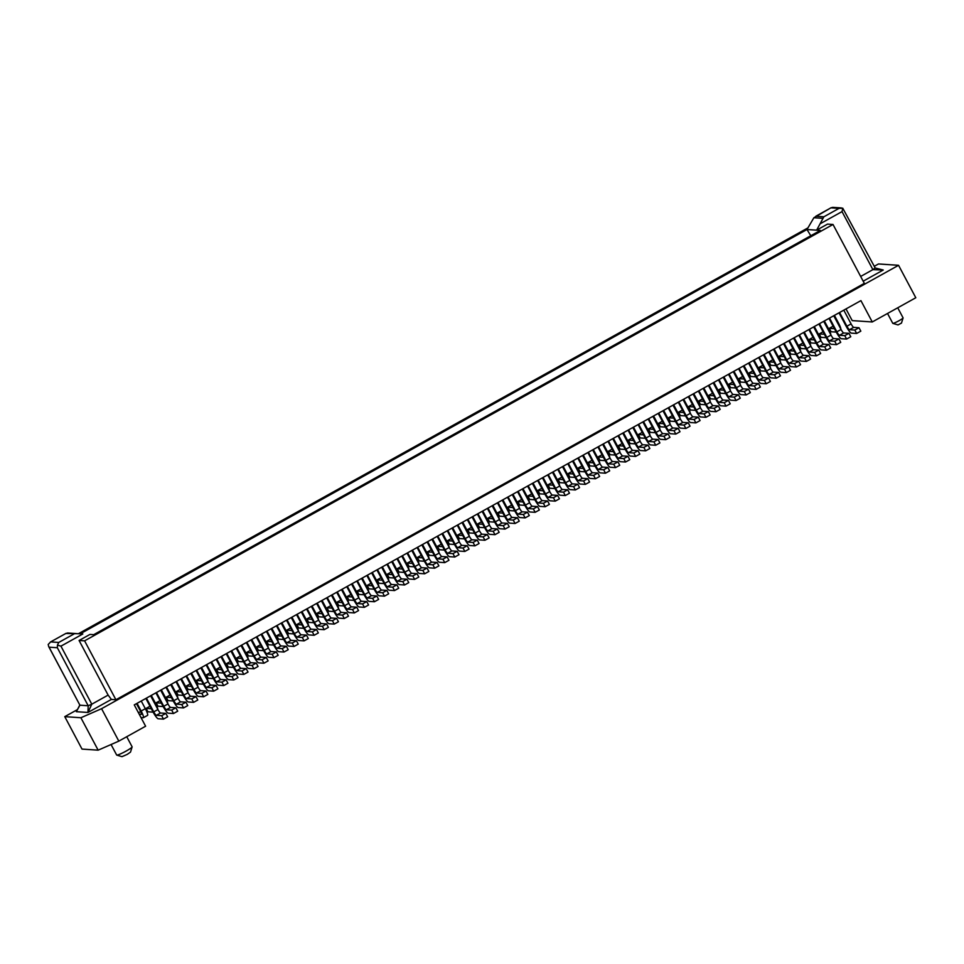 <?xml version="1.0" encoding="UTF-8"?>
<svg xmlns="http://www.w3.org/2000/svg" width="964" height="964" viewBox="0 0 964 964"><rect width="100%" height="100%" fill="white"/><g stroke="black" fill="none" stroke-linecap="round" stroke-linejoin="round"><path stroke-width="1.45" d="M462.72 522.163L466.805 529.851A7.784 1.338 60.9 0 1 469.191 535.984M411.809 550.48L419.123 564.229A3.892 0.663 -119.1 0 0 421.726 567.7L427.028 568.061L428.847 571.471L424.666 573.797L419.352 573.435A7.784 1.338 60.9 0 1 414.146 566.507L407.037 553.131M287.067 619.876L294.382 633.625A3.892 0.663 -119.1 0 0 296.984 637.096L302.298 637.457L306.48 635.119L301.166 634.77A3.892 0.663 60.9 0 1 298.563 631.299L291.261 617.55M101.582 708.697L118.825 741.123L145.612 726.217L134.261 704.889L860.924 300.623L872.263 321.964L915.8 297.743L898.556 265.305L101.582 708.697L80.892 717.746L64.769 716.65L77.421 709.612M484.639 527.718L479.457 527.368L477.638 523.946L481.494 521.801M512.27 494.592L519.584 508.341A3.892 0.663 -119.1 0 0 522.187 511.812L527.489 512.173L529.308 515.583L525.127 517.909L523.307 514.499L527.489 512.173M678.186 428.329L679.994 431.752L675.812 434.077L673.993 430.667L678.186 428.329L672.872 427.98A3.892 0.663 -119.1 0 1 670.269 424.509L662.955 410.76M497.352 528.935L499.171 532.345L494.99 534.683L493.17 531.26L497.352 528.935L492.038 528.573A3.892 0.663 -119.1 0 1 489.447 525.115L482.133 511.354M874.3 266.293L878.493 263.955L898.556 265.305M864.334 283.368L115.909 699.744L84.591 640.843L833.016 224.479L864.334 283.368M79.843 704.997L76.337 711.685L87.941 712.468L111.378 699.43L115.909 699.744M863.178 281.187L883.253 270.016L872.89 269.643L860.659 276.451M166.519 686.934L173.833 700.695A3.892 0.663 -119.1 0 0 176.436 704.154L181.738 704.515L185.932 702.19L180.617 701.828A3.892 0.663 60.9 0 1 178.015 698.358L170.7 684.609M573.243 473.999L568.049 473.649L569.869 477.06L575.062 477.409M568.049 473.649L571.917 471.504M794.252 351.041L789.07 350.691L792.926 348.546M196.656 670.173L203.97 683.922A3.892 0.663 -119.1 0 0 206.573 687.392L211.887 687.754L213.695 691.164L217.888 688.838L216.069 685.428L210.755 685.067A3.892 0.663 60.9 0 1 208.152 681.596L200.837 667.847M226.793 653.411L234.107 667.16A3.892 0.663 -119.1 0 0 236.71 670.631L242.024 670.98L246.206 668.654L240.892 668.293A3.892 0.663 60.9 0 1 238.289 664.835L230.974 651.074M673.703 418.111L668.51 417.761L670.329 421.172L675.523 421.521M668.51 417.761L672.378 415.617M693.767 393.613L697.864 401.301A7.784 1.338 60.9 0 1 700.238 407.435M76.337 711.685L79.916 705.202L88.194 705.769L87.941 712.468L91.797 704.19L88.194 705.769L57.334 647.724L57.454 645.073L60.937 646.157L91.797 704.19L108.125 695.104L79.084 640.482L89.977 634.42L93.713 634.674L820.364 230.42L806.976 229.516L80.337 633.77L66.118 633.3L50.297 642.096L65.829 633.481L80.337 633.758M381.539 590.052L386.853 590.414L388.661 593.824L384.479 596.15L382.66 592.74L377.346 592.378L381.539 590.052A3.892 0.663 -119.1 0 1 378.936 586.582L371.622 572.833M382.66 592.74L386.853 590.414M729.097 373.96L736.4 387.721A3.892 0.663 -119.1 0 0 739.002 391.179L744.316 391.541L746.136 394.951L750.317 392.625L748.51 389.215L743.196 388.853A3.892 0.663 60.9 0 1 740.593 385.383L733.279 371.634M744.316 391.541L748.51 389.215M256.93 636.638L264.244 650.387A3.892 0.663 -119.1 0 0 266.847 653.857L272.161 654.219L273.969 657.629L268.667 657.279A7.784 1.338 60.9 0 1 263.461 650.339L256.352 636.963M57.334 647.724L49.068 647.169L79.916 705.202L48.694 646.591L48.2 644.446L50.694 641.904L58.768 642.446L57.454 645.073M799.409 334.845L806.723 348.594A3.892 0.663 -119.1 0 0 809.326 352.065L814.64 352.414L816.46 355.837L820.641 353.499L818.822 350.089L813.52 349.727A3.892 0.663 60.9 0 1 810.917 346.269L803.602 332.508M814.64 352.414L818.822 350.089M807.856 227.926L78.554 633.649M191.499 686.38L186.305 686.031L188.125 689.441L193.306 689.79M186.305 686.031L190.161 683.874M723.916 376.852L728.001 384.54A7.784 1.338 60.9 0 1 730.387 390.673M352.234 596.957L347.04 596.608L348.86 600.018L354.041 600.367M347.04 596.608L350.908 594.463M744.027 378.985L738.834 378.635L742.69 376.49M739.135 368.381L746.449 382.13A3.892 0.663 -119.1 0 0 749.052 385.6L754.366 385.949L758.548 383.624L753.233 383.262A3.892 0.663 60.9 0 1 750.631 379.804L743.328 366.043M402.458 569.013L397.276 568.664L401.132 566.507M273.969 657.629L278.162 655.303L276.343 651.893L271.029 651.531A3.892 0.663 60.9 0 1 268.426 648.061L261.123 634.312M719.048 379.551L726.362 393.3A3.892 0.663 -119.1 0 0 728.965 396.77L734.267 397.132L736.086 400.542L730.772 400.181A7.784 1.338 60.9 0 1 725.567 393.252L718.457 379.876M402.434 555.686L406.531 563.386A7.784 1.338 60.9 0 1 408.905 569.507M839.596 312.481L846.91 326.242A3.892 0.663 -119.1 0 0 849.513 329.7L854.827 330.062L856.635 333.472L860.828 331.146L859.008 327.736L853.694 327.374A3.892 0.663 60.9 0 1 851.091 323.904L843.789 310.155M381.672 567.242L388.986 581.003A3.892 0.663 -119.1 0 0 391.589 584.461L396.891 584.823L398.71 588.233L394.529 590.571L389.215 590.209A7.784 1.338 60.9 0 1 384.009 583.268L376.9 569.905M201.536 680.789L196.355 680.439L198.162 683.85L203.356 684.199M196.355 680.439L200.211 678.294M451.996 528.127L459.298 541.876A3.892 0.663 -119.1 0 0 461.901 545.347L467.215 545.696L469.034 549.119L464.841 551.444L459.539 551.083A7.784 1.338 60.9 0 1 454.333 544.154L447.224 530.778M447.802 530.453L455.116 544.202A3.892 0.663 -119.1 0 0 457.719 547.673L461.901 545.347M236.843 647.82L244.157 661.569A3.892 0.663 -119.1 0 0 246.76 665.039L252.062 665.401L253.881 668.811L258.063 666.486L256.255 663.063L250.941 662.714A3.892 0.663 60.9 0 1 248.338 659.243L241.024 645.494M253.881 668.811L248.567 668.45A7.784 1.338 60.9 0 1 243.362 661.521L236.252 648.145M186.606 675.764L193.921 689.513A3.892 0.663 -119.1 0 0 196.523 692.983L201.838 693.345L203.657 696.755L198.343 696.394A7.784 1.338 60.9 0 1 193.137 689.465L186.028 676.089M323.904 617.141L318.723 616.779L316.903 613.369L320.759 611.224M643.542 421.557L647.627 429.245A7.784 1.338 60.9 0 1 650.013 435.379M698.96 390.733L706.263 404.482A3.892 0.663 -119.1 0 0 708.865 407.953L714.179 408.302L715.999 411.724L720.18 409.399L718.361 405.977L713.059 405.615A3.892 0.663 60.9 0 1 710.456 402.157L703.142 388.408M714.179 408.302L718.361 405.977M524.826 505.353L519.644 505.003L517.825 501.593L521.681 499.448M311.348 606.368L318.662 620.117A3.892 0.663 -119.1 0 0 321.265 623.588L326.579 623.949L328.387 627.359L324.205 629.685L322.386 626.275L326.579 623.949M804.301 345.449L799.108 345.1L800.927 348.522L806.121 348.872M181.738 704.515L183.558 707.925L187.751 705.6L185.932 702.19M183.558 707.925L178.244 707.576A7.784 1.338 60.9 0 1 173.038 700.635L165.928 687.272M764.115 367.814L758.921 367.465L760.741 370.875L765.934 371.224M613.405 438.319L617.49 446.019A7.784 1.338 60.9 0 1 619.876 452.152M515.077 523.5L513.258 520.09L517.451 517.752L519.259 521.175L515.077 523.5L509.763 523.139A7.784 1.338 60.9 0 1 504.558 516.21L497.448 502.834M421.858 544.889L429.161 558.638A3.892 0.663 -119.1 0 0 431.764 562.108L437.078 562.47L438.897 565.88L434.704 568.206L429.402 567.856A7.784 1.338 60.9 0 1 424.196 560.915L417.087 547.54M653.604 429.293L648.423 428.944L652.279 426.787M361.572 578.424L368.887 592.173A3.892 0.663 -119.1 0 0 371.489 595.644L376.803 596.005L378.623 599.415L374.43 601.741L369.116 601.379A7.784 1.338 60.9 0 1 363.922 594.451L356.801 581.075M374.43 601.741L372.622 598.331L367.308 597.969L371.489 595.644M372.622 598.331L376.803 596.005M563.193 479.59L558.011 479.241L561.867 477.096M623.455 432.74L627.54 440.428A7.784 1.338 60.9 0 1 629.926 446.561M111.065 744.521L116.668 755.041A8.748 0.952 -28 0 0 116.752 755.101L121.97 756.668L127.188 754.414L130.501 752.125L132.116 746.943A8.748 0.952 -28 0 0 132.116 746.823L126.742 736.713M749.185 362.789L756.499 376.538A3.892 0.663 -119.1 0 0 759.102 380.009L764.416 380.358L766.223 383.78L760.909 383.419A7.784 1.338 60.9 0 1 755.704 376.49L748.594 363.115M341.485 589.607L348.799 603.356A3.892 0.663 -119.1 0 0 351.402 606.826L356.716 607.175L358.524 610.598L354.342 612.923L349.028 612.562A7.784 1.338 60.9 0 1 343.823 605.633L336.713 592.258M779.322 346.016L786.636 359.777A3.892 0.663 -119.1 0 0 789.239 363.235L794.553 363.597L796.36 367.007L791.046 366.657A7.784 1.338 60.9 0 1 785.853 359.717L778.731 346.341M484.94 540.262L483.121 536.852L487.314 534.526L489.122 537.936L484.94 540.262L479.626 539.912A7.784 1.338 60.9 0 1 474.421 532.971L467.311 519.596M764.416 380.358L768.597 378.033L763.283 377.671A3.892 0.663 60.9 0 1 760.68 374.213L753.366 360.452M337.304 591.932L344.606 605.681A3.892 0.663 -119.1 0 0 347.209 609.152L351.402 606.826M361.44 601.235L366.754 601.584L368.573 605.006L364.392 607.332L362.572 603.922L357.258 603.56L361.44 601.235A3.892 0.663 -119.1 0 1 358.849 597.764L351.535 584.015M362.572 603.922L366.754 601.584M281.91 636.071L276.716 635.722L278.536 639.144L283.729 639.494M276.716 635.722L280.584 633.577M796.36 367.007L800.554 364.681L798.734 361.271L793.42 360.91A3.892 0.663 60.9 0 1 790.817 357.439L783.503 343.69M565.012 483L559.819 482.651L558.011 479.241M746.136 394.951L740.822 394.601A7.784 1.338 60.9 0 1 735.616 387.661L728.507 374.285M221.612 656.291L225.697 663.979A7.784 1.338 60.9 0 1 228.082 670.113M452.67 527.742L456.755 535.442A7.784 1.338 60.9 0 1 459.141 541.563M824.365 320.964L828.462 328.652A7.784 1.338 60.9 0 1 830.835 334.785M261.81 647.254L256.629 646.904L258.448 650.314L263.63 650.664M256.629 646.904L260.485 644.759M693.092 393.987L700.406 407.748A3.892 0.663 -119.1 0 0 703.009 411.206L708.323 411.568L710.131 414.978L705.949 417.316L704.13 413.893L698.828 413.544L703.009 411.206M522.307 489.001L529.622 502.75A3.892 0.663 -119.1 0 0 532.224 506.221L537.538 506.582L539.358 509.992L535.165 512.318L529.851 511.968A7.784 1.338 60.9 0 1 524.657 505.028L517.535 491.652M518.126 491.327L525.44 505.088A3.892 0.663 -119.1 0 0 528.043 508.546L532.224 506.221M582.461 478.277L587.763 478.638L589.582 482.048L585.401 484.374L583.582 480.964L578.267 480.602L582.461 478.277A3.892 0.663 -119.1 0 1 579.858 474.806L572.544 461.057M583.582 480.964L587.763 478.638M754.053 360.078L758.138 367.766A7.784 1.338 60.9 0 1 760.524 373.899M819.508 323.663L826.823 337.412A3.892 0.663 -119.1 0 0 829.426 340.882L834.728 341.244L836.547 344.654L831.233 344.293A7.784 1.338 60.9 0 1 826.028 337.364L818.918 323.988M372.297 572.459L376.394 580.147A7.784 1.338 60.9 0 1 378.768 586.281M472.758 516.571L476.855 524.259A7.784 1.338 60.9 0 1 479.228 530.393M509.221 526.754L507.401 523.344L503.22 525.669L505.028 529.091L509.221 526.754M816.46 355.837L811.146 355.475A7.784 1.338 60.9 0 1 805.94 348.546L798.831 335.171M856.635 333.472L851.333 333.122A7.784 1.338 60.9 0 1 846.127 326.181L839.017 312.818M708.998 385.142L716.312 398.891A3.892 0.663 -119.1 0 0 718.915 402.362L724.229 402.723L726.037 406.133L720.735 405.772A7.784 1.338 60.9 0 1 715.529 398.843L708.419 385.467M176.569 681.355L183.871 695.104A3.892 0.663 -119.1 0 0 186.474 698.575L191.788 698.924L193.607 702.346L197.789 700.009L195.981 696.598L190.667 696.237A3.892 0.663 60.9 0 1 188.064 692.779L180.75 679.018M191.788 698.924L195.981 696.598M695.9 422.895L694.092 419.485L698.273 417.159L700.093 420.569L695.9 422.895L690.598 422.545A7.784 1.338 60.9 0 1 685.392 415.604L678.282 402.229M277.03 625.467L284.332 639.216A3.892 0.663 -119.1 0 0 286.935 642.687L292.249 643.036L294.068 646.458L298.25 644.121L296.43 640.711L291.128 640.349A3.892 0.663 60.9 0 1 288.525 636.891L281.211 623.13M292.249 643.036L296.43 640.711M617.912 461.864L619.719 465.287L615.538 467.612L613.719 464.202L617.912 461.864L612.598 461.515A3.892 0.663 -119.1 0 1 609.995 458.045L602.681 444.296M738.834 378.635L740.653 382.057L745.835 382.407M810.796 235.734L806.976 229.516L813.893 217.731L831.185 207.67L833.499 207.561M824.389 334.279L819.207 333.93L821.015 337.34L826.208 337.689M819.207 333.93L823.063 331.785M663.654 423.702L658.472 423.353L662.328 421.208M685.862 428.486L684.042 425.076L688.224 422.75L690.043 426.16L685.862 428.486L680.548 428.124A7.784 1.338 60.9 0 1 675.342 421.196L668.233 407.82M321.398 600.777L328.7 614.526A3.892 0.663 -119.1 0 0 331.303 617.996L336.617 618.358L338.436 621.768L334.243 624.094L332.435 620.683L336.617 618.358M317.204 603.103L324.519 616.864A3.892 0.663 -119.1 0 0 327.121 620.322L331.303 617.996M645.675 450.839L643.856 447.429L648.049 445.103L649.856 448.513L645.675 450.839L640.361 450.489A7.784 1.338 60.9 0 1 635.156 443.548L628.046 430.173M261.798 633.938L265.883 641.626A7.784 1.338 60.9 0 1 268.269 647.76M766.223 383.78L770.417 381.443L768.597 378.033M151.288 695.418L155.385 703.105A7.784 1.338 60.9 0 1 157.759 709.239M736.086 400.542L740.268 398.216L738.46 394.806L733.146 394.445A3.892 0.663 60.9 0 1 730.543 390.974L723.229 377.225M622.768 433.113L630.082 446.862A3.892 0.663 -119.1 0 0 632.685 450.333L637.999 450.694L639.819 454.104L635.625 456.43L630.311 456.068A7.784 1.338 60.9 0 1 625.118 449.14L617.996 435.764M704.13 413.893L708.323 411.568M809.459 329.254L816.773 343.003A3.892 0.663 -119.1 0 0 819.376 346.474L824.69 346.835L828.871 344.497L823.557 344.148A3.892 0.663 60.9 0 1 820.954 340.678L813.64 326.929M744.003 365.669L748.088 373.357A7.784 1.338 60.9 0 1 750.474 379.491M412.484 550.107L416.569 557.794A7.784 1.338 60.9 0 1 418.954 563.928M181.449 691.959L176.255 691.61L180.123 689.465M382.371 580.183L377.177 579.834L381.045 577.689M462.033 522.536L469.348 536.285A3.892 0.663 -119.1 0 0 471.95 539.756L477.264 540.117L479.084 543.527L474.891 545.853L469.576 545.491A7.784 1.338 60.9 0 1 464.371 538.563L457.261 525.187M457.852 524.862L465.166 538.611A3.892 0.663 -119.1 0 0 467.769 542.081L471.95 539.756M534.875 499.774L529.682 499.424L527.874 496.002L531.73 493.857M347.341 586.341L354.656 600.09A3.892 0.663 -119.1 0 0 357.258 603.56M442.645 546.66L437.451 546.299L439.271 549.721L444.464 550.07M522.994 488.628L527.079 496.315A7.784 1.338 60.9 0 1 529.465 502.449M583.292 468.408L578.099 468.058L581.955 465.913M377.478 569.579L384.793 583.328A3.892 0.663 -119.1 0 0 387.395 586.799L391.589 584.461M231.673 664.015L226.492 663.666L228.311 667.088L233.493 667.437M226.492 663.666L230.348 661.521M525.127 517.909L519.813 517.548A7.784 1.338 60.9 0 1 514.607 510.619L507.498 497.243M136.466 703.66L140.358 710.962A3.892 0.663 60.9 0 1 141.467 714.312A3.892 0.663 60.9 0 1 141.383 714.324L139.214 714.179M673.005 405.169L680.319 418.918A3.892 0.663 -119.1 0 0 682.922 422.389L688.224 422.75M668.811 407.495L676.126 421.244A3.892 0.663 -119.1 0 0 678.728 424.714L682.922 422.389M623.467 446.055L618.286 445.705L622.141 443.561M758.921 367.465L762.789 365.308M789.371 340.437L796.686 354.186A3.892 0.663 -119.1 0 0 799.276 357.644L804.591 358.006L806.41 361.428L810.591 359.09L808.784 355.68L803.47 355.318A3.892 0.663 60.9 0 1 800.867 351.86L793.553 338.099M804.591 358.006L808.784 355.68M374.14 589.185L368.947 588.835L367.139 585.425L370.995 583.28M387.528 563.988L394.842 577.737A3.892 0.663 -119.1 0 0 397.445 581.208L401.627 578.87L406.941 579.231L408.76 582.654L404.567 584.979L399.265 584.618A7.784 1.338 60.9 0 1 394.059 577.689L386.95 564.314M404.567 584.979L402.759 581.557L397.445 581.208M316.529 629.528L318.337 632.95L314.156 635.276L312.336 631.866L316.529 629.528L311.215 629.179A3.892 0.663 -119.1 0 1 308.613 625.708L301.298 611.959M472.083 516.945L479.397 530.694A3.892 0.663 -119.1 0 0 482 534.164L487.314 534.526M467.902 519.271L475.204 533.032A3.892 0.663 -119.1 0 0 477.807 536.49L482 534.164M834.438 328.688L829.245 328.338L831.064 331.749L836.258 332.098M829.245 328.338L833.113 326.194M799.108 345.1L802.976 342.955M201.524 667.474L205.609 675.161A7.784 1.338 60.9 0 1 207.995 681.295M829.546 318.072L836.86 331.833A3.892 0.663 -119.1 0 0 839.463 335.291L844.777 335.653L848.959 333.327L843.657 332.966A3.892 0.663 60.9 0 1 841.054 329.495L833.74 315.746M221.636 669.606L216.442 669.257L220.31 667.112M216.743 658.99L224.058 672.751A3.892 0.663 -119.1 0 0 226.661 676.21L231.975 676.571L233.794 679.981L228.48 679.632A7.784 1.338 60.9 0 1 223.274 672.691L216.165 659.316M592.631 449.875L599.945 463.636A3.892 0.663 -119.1 0 0 602.548 467.094L607.862 467.456L609.682 470.866L605.488 473.204L600.174 472.842A7.784 1.338 60.9 0 1 594.969 465.901L587.859 452.538M789.07 350.691L790.878 354.113L796.071 354.463M875.204 267.992L883.253 270.016L875.179 267.98L842.753 208.188L839.005 208.381L823.871 216.792L815.809 216.249L830.932 207.838L839.005 208.381M759.234 357.198L766.537 370.947A3.892 0.663 -119.1 0 0 769.139 374.418L774.454 374.779L776.273 378.189L770.959 377.828A7.784 1.338 60.9 0 1 765.753 370.899L758.644 357.524M246.88 642.229L254.195 655.978A3.892 0.663 -119.1 0 0 256.798 659.448L262.112 659.81L263.931 663.22L258.617 662.858A7.784 1.338 60.9 0 1 253.412 655.93L246.302 642.554M171.399 697.55L166.218 697.201L170.074 695.056M603.356 443.91L607.453 451.61A7.784 1.338 60.9 0 1 609.826 457.731M563.169 466.275L567.266 473.963A7.784 1.338 60.9 0 1 569.64 480.096M291.935 617.165L296.02 624.865A7.784 1.338 60.9 0 1 298.406 630.986M502.895 499.798L506.992 507.498A7.784 1.338 60.9 0 1 509.366 513.619M754.065 373.405L748.883 373.044L750.691 376.466L755.884 376.816M748.883 373.044L752.739 370.899M211.586 675.198L206.404 674.848L208.212 678.258L213.406 678.608M844.777 335.653L846.597 339.063L850.778 336.737L848.959 333.327M846.597 339.063L841.283 338.713A7.784 1.338 60.9 0 1 836.077 331.773L828.968 318.397M726.037 406.133L730.23 403.808L728.41 400.385L723.096 400.036A3.892 0.663 60.9 0 1 720.494 396.566L713.191 382.816M653.592 415.966L657.677 423.666A7.784 1.338 60.9 0 1 660.063 429.787M441.946 533.707L449.26 547.468A3.892 0.663 -119.1 0 0 451.863 550.926L457.177 551.288L458.985 554.698L454.803 557.035L452.984 553.613L457.177 551.288M437.764 536.044L445.067 549.793A3.892 0.663 -119.1 0 0 447.67 553.264L451.863 550.926M213.695 691.164L208.381 690.802A7.784 1.338 60.9 0 1 203.187 683.874L196.066 670.498M502.22 500.183L509.534 513.933A3.892 0.663 -119.1 0 0 512.137 517.403L517.451 517.752M498.039 502.509L505.353 516.258A3.892 0.663 -119.1 0 0 507.944 519.729L512.137 517.403M806.41 361.428L801.096 361.066A7.784 1.338 60.9 0 1 795.89 354.125L788.781 340.762M769.272 351.607L776.586 365.356A3.892 0.663 -119.1 0 0 779.189 368.826L784.503 369.188L786.323 372.598L790.504 370.272L788.685 366.862L783.371 366.501A3.892 0.663 60.9 0 1 780.78 363.03L773.465 349.281M784.503 369.188L788.685 366.862M824.69 346.835L826.497 350.245L821.195 349.884A7.784 1.338 60.9 0 1 815.99 342.955L808.88 329.58M146.432 698.117L153.734 711.866A3.892 0.663 -119.1 0 0 156.337 715.336L161.651 715.698L165.832 713.372L160.53 713.011A3.892 0.663 60.9 0 1 157.927 709.54L150.613 695.791M392.396 561.277L396.481 568.965A7.784 1.338 60.9 0 1 398.867 575.098M382.347 566.868L386.431 574.556A7.784 1.338 60.9 0 1 388.817 580.689M331.435 595.186L338.75 608.947A3.892 0.663 -119.1 0 0 341.352 612.405L346.666 612.767L348.486 616.177L344.293 618.514L342.485 615.092L337.171 614.743L341.352 612.405M327.254 597.523L334.568 611.272A3.892 0.663 -119.1 0 0 337.171 614.743M281.886 622.756L285.983 630.444A7.784 1.338 60.9 0 1 288.357 636.577M705.949 417.316L700.635 416.954A7.784 1.338 60.9 0 1 695.43 410.013L688.32 396.65M887.531 313.469L892.772 323.326A5.832 0.639 -28 0 0 892.845 323.374A5.832 0.639 -28 0 0 892.905 323.386A5.832 0.639 -28 0 0 899.111 320.663A5.832 0.639 -28 0 0 903.087 317.927A5.832 0.639 -28 0 0 903.075 317.855L897.737 307.793M892.845 323.374L898.05 324.928L901.424 323.073M266.98 631.046L274.294 644.808A3.892 0.663 -119.1 0 0 276.897 648.266L282.199 648.627L284.019 652.038L288.2 649.712L286.392 646.302L281.078 645.94A3.892 0.663 60.9 0 1 278.476 642.47L271.161 628.721M293.767 633.902L288.585 633.553L286.766 630.143L290.622 627.986M652.905 416.352L660.22 430.101A3.892 0.663 -119.1 0 0 662.822 433.571L668.136 433.921L669.956 437.343L665.763 439.668L660.448 439.307A7.784 1.338 60.9 0 1 655.255 432.378L648.133 419.003M733.953 371.261L738.05 378.948A7.784 1.338 60.9 0 1 740.424 385.082M233.794 679.981L237.975 677.656L236.156 674.246L230.854 673.884A3.892 0.663 60.9 0 1 228.251 670.414L220.937 656.665M231.975 676.571L236.156 674.246M161.337 689.826L165.422 697.514A7.784 1.338 60.9 0 1 167.808 703.648M494.99 534.683L489.676 534.321A7.784 1.338 60.9 0 1 484.47 527.38L477.361 514.017M206.706 664.582L214.02 678.343A3.892 0.663 -119.1 0 0 216.611 681.801L221.925 682.163L223.744 685.573L218.43 685.223A7.784 1.338 60.9 0 1 213.225 678.282L206.115 664.907M141.238 700.997L145.335 708.697A7.784 1.338 60.9 0 1 147.54 715.384L143.359 717.71A7.784 1.338 -119.1 0 0 141.142 711.022L137.057 703.334M138.406 712.673L140.72 711.673M301.997 624.901L296.816 624.552L300.672 622.407M585.1 471.83L579.918 471.48L578.099 468.058M633.517 440.464L628.335 440.114L630.143 443.524L635.336 443.886M628.335 440.114L632.191 437.969M262.112 659.81L266.293 657.472L260.991 657.123A3.892 0.663 60.9 0 1 258.388 653.652L251.074 639.903M533.032 483.036L537.129 490.724A7.784 1.338 60.9 0 1 539.503 496.858M543.106 490.76L537.912 490.411L539.732 493.833L544.925 494.183M532.357 483.41L539.671 497.159A3.892 0.663 -119.1 0 0 542.274 500.629L547.588 500.991L549.396 504.401L545.214 506.727L539.9 506.377A7.784 1.338 60.9 0 1 534.695 499.436L527.585 486.073M171.387 684.235L175.472 691.923A7.784 1.338 60.9 0 1 177.858 698.057M483.121 536.852L477.807 536.49M302.298 637.457L304.106 640.867L298.804 640.506A7.784 1.338 60.9 0 1 293.598 633.577L286.489 620.201M206.404 674.848L210.26 672.703M487.989 508.1L495.303 521.849L499.485 519.524A3.892 0.663 -119.1 0 0 502.087 522.982L507.401 523.344M503.22 525.669L497.906 525.32L502.087 522.982M658.774 413.086L666.088 426.835A3.892 0.663 -119.1 0 0 668.691 430.306L672.872 427.98M675.812 434.077L670.498 433.716A7.784 1.338 60.9 0 1 665.293 426.787L658.183 413.411M673.993 430.667L668.691 430.306M573.219 460.684L577.316 468.371A7.784 1.338 60.9 0 1 579.689 474.505M593.33 462.816L588.148 462.467L589.956 465.889L595.149 466.239M588.148 462.467L592.004 460.322M774.14 348.908L778.225 356.596A7.784 1.338 60.9 0 1 780.611 362.729M434.704 568.206L432.896 564.796L427.582 564.434L431.764 562.108M432.896 564.796L437.078 562.47M437.451 546.299L441.319 544.154M826.497 350.245L830.691 347.92L828.871 344.497M161.651 715.698L163.47 719.108L167.652 716.782L165.832 713.372M163.47 719.108L158.156 718.746A7.784 1.338 60.9 0 1 152.951 711.818L145.841 698.442M613.429 451.646L608.236 451.297L610.055 454.707L615.237 455.056M608.236 451.297L612.092 449.152M814.339 339.87L809.158 339.521L813.014 337.364M161.362 703.142L156.168 702.792L157.988 706.202L163.169 706.552M156.168 702.792L160.024 700.647M618.286 445.705L620.093 449.116L625.287 449.465M176.255 691.61L178.075 695.032L183.268 695.381M314.156 635.276L308.842 634.914A7.784 1.338 60.9 0 1 303.636 627.986L296.526 614.61M201.838 693.345L206.019 691.007L200.705 690.658A3.892 0.663 60.9 0 1 198.102 687.187L190.8 673.438M655.725 445.26L653.905 441.837L658.087 439.512L659.906 442.922L655.725 445.26L650.411 444.898A7.784 1.338 60.9 0 1 645.205 437.957L638.096 424.594M588.45 452.212L595.764 465.961A3.892 0.663 -119.1 0 0 598.367 469.432L602.548 467.094M605.488 473.204L603.681 469.781L598.367 469.432M193.607 702.346L188.293 701.985A7.784 1.338 60.9 0 1 183.088 695.056L175.978 681.681M603.38 457.237L598.186 456.888L600.006 460.298L605.199 460.647M251.749 639.518L255.834 647.218A7.784 1.338 60.9 0 1 258.219 653.351M181.425 678.644L185.522 686.332A7.784 1.338 60.9 0 1 187.896 692.465M432.595 552.239L427.413 551.89L429.221 555.312L434.415 555.662M427.413 551.89L431.269 549.745M166.218 697.201L168.025 700.623L173.219 700.973M384.479 596.15L379.165 595.8A7.784 1.338 60.9 0 1 373.96 588.859L366.85 575.484M203.657 696.755L207.838 694.429L206.019 691.007M322.072 600.403L326.157 608.091A7.784 1.338 60.9 0 1 328.543 614.225M312.047 619.31L306.853 618.96L310.721 616.815M683.729 399.204L687.814 406.892A7.784 1.338 60.9 0 1 690.2 413.026M774.164 362.223L768.971 361.874L772.839 359.729M464.841 551.444L463.033 548.034L457.719 547.673M463.033 548.034L467.215 545.696M582.593 455.466L589.896 469.215A3.892 0.663 -119.1 0 0 592.499 472.685L597.813 473.047L599.632 476.457L595.439 478.783L590.137 478.433A7.784 1.338 60.9 0 1 584.931 471.492L577.822 458.117M633.493 427.148L637.59 434.836A7.784 1.338 60.9 0 1 639.963 440.97M784.202 356.632L779.02 356.282L780.84 359.692L786.021 360.042M779.02 356.282L782.876 354.137M474.891 545.853L473.083 542.443L477.264 540.117M685.561 415.93L680.379 415.58L678.56 412.17L682.416 410.025M724.229 402.723L728.41 400.385M764.091 354.487L768.188 362.187A7.784 1.338 60.9 0 1 770.561 368.308M833.016 224.479L827.51 224.106L816.629 230.167L823.871 216.792M352.209 583.63L356.294 591.33A7.784 1.338 60.9 0 1 358.68 597.451M394.529 590.571L392.709 587.148L387.395 586.799M392.709 587.148L396.891 584.823M715.999 411.724L710.685 411.363A7.784 1.338 60.9 0 1 705.479 404.434L698.37 391.059M416.99 573.64L418.798 577.062L414.616 579.388L412.797 575.978L416.99 573.64L411.676 573.291A3.892 0.663 -119.1 0 1 409.073 569.82L401.759 556.071M297.117 614.285L304.431 628.034A3.892 0.663 -119.1 0 0 307.034 631.504L311.215 629.179M263.931 663.22L268.113 660.894L266.293 657.472M362.259 578.051L366.344 585.738A7.784 1.338 60.9 0 1 368.73 591.872M494.689 522.127L489.495 521.777L487.688 518.355L492.869 518.704M452.694 541.069L447.501 540.72L449.32 544.13L454.502 544.479M447.501 540.72L451.357 538.563M713.866 382.431L717.951 390.131A7.784 1.338 60.9 0 1 720.337 396.252M271.86 641.663L266.679 641.313L270.535 639.168M836.547 344.654L840.729 342.328L838.921 338.918L833.607 338.557A3.892 0.663 60.9 0 1 831.004 335.086L823.69 321.337M332.134 608.127L326.953 607.778L328.76 611.2L333.954 611.55M377.177 579.834L378.997 583.256L384.19 583.606M422.533 544.515L426.618 552.203A7.784 1.338 60.9 0 1 429.004 558.337M251.773 652.845L246.579 652.495L250.447 650.351M306.853 618.96L308.673 622.37L313.866 622.72M517.825 501.593L523.006 501.943M307.167 608.694L314.469 622.443A3.892 0.663 -119.1 0 0 317.072 625.913L321.265 623.588M151.312 708.733L146.118 708.383L147.938 711.794L153.131 712.143M543.081 477.445L547.166 485.133A7.784 1.338 60.9 0 1 549.552 491.266M294.068 646.458L288.754 646.097A7.784 1.338 60.9 0 1 283.549 639.156L276.439 625.793M612.73 438.704L620.033 452.453A3.892 0.663 -119.1 0 0 622.636 455.924L627.95 456.273L629.769 459.695L625.588 462.021L623.768 458.611L618.454 458.249L622.636 455.924M412.508 563.422L407.314 563.072L409.134 566.483L414.327 566.832M246.579 652.495L248.399 655.906L253.592 656.255M422.557 557.831L417.364 557.481L421.22 555.336M282.199 648.627L286.392 646.302M673.679 404.796L677.764 412.484A7.784 1.338 60.9 0 1 680.15 418.617M301.985 611.574L306.07 619.274A7.784 1.338 60.9 0 1 308.456 625.407M492.857 505.389L496.942 513.077A7.784 1.338 60.9 0 1 499.328 519.21M223.744 685.573L227.926 683.247L226.118 679.837L220.804 679.475A3.892 0.663 60.9 0 1 218.201 676.005L210.887 662.256M442.621 533.333L446.718 541.021A7.784 1.338 60.9 0 1 449.091 547.154M804.277 332.134L808.362 339.822A7.784 1.338 60.9 0 1 810.748 345.956M271.836 628.347L275.933 636.035A7.784 1.338 60.9 0 1 278.307 642.169M486.218 519.054L486.892 518.668A7.784 1.338 60.9 0 1 489.278 524.802M542.407 477.819L549.721 491.58A3.892 0.663 -119.1 0 0 552.324 495.038L557.626 495.4L559.445 498.81L555.264 501.147L553.444 497.725L557.626 495.4M538.213 480.156L545.528 493.905A3.892 0.663 -119.1 0 0 548.13 497.376L552.324 495.038M625.588 462.021L620.274 461.66A7.784 1.338 60.9 0 1 615.068 454.731L607.959 441.355M583.268 455.092L587.353 462.78A7.784 1.338 60.9 0 1 589.739 468.914M357.391 580.75L364.705 594.499A3.892 0.663 -119.1 0 0 367.308 597.969M768.971 361.874L770.79 365.284L775.984 365.633M545.214 506.727L543.395 503.316L538.093 502.955L542.274 500.629M543.395 503.316L547.588 500.991M241.723 658.436L236.542 658.087L238.349 661.497L243.543 661.846M723.928 390.167L718.746 389.817L720.554 393.228L725.747 393.577M718.746 389.817L722.602 387.673M464.552 538.888L459.358 538.539L457.551 535.128L461.407 532.984M342.184 602.548L336.99 602.199L338.81 605.609L344.003 605.958M336.99 602.199L340.858 600.042M638.674 424.268L645.988 438.018A3.892 0.663 -119.1 0 0 648.591 441.488L652.785 439.15L658.087 439.512M653.905 441.837L648.591 441.488M236.542 658.087L240.398 655.93M585.401 484.374L580.087 484.024A7.784 1.338 60.9 0 1 574.881 477.084L567.772 463.708M814.327 326.543L818.412 334.243A7.784 1.338 60.9 0 1 820.798 340.364M242.024 670.98L243.832 674.402L248.025 672.065L246.206 668.654M845.994 308.926L852.2 320.602L872.263 321.964M243.832 674.402L238.518 674.041A7.784 1.338 60.9 0 1 233.324 667.112L226.203 653.737M473.083 542.443L467.769 542.081M578.4 457.792L585.714 471.553A3.892 0.663 -119.1 0 0 588.317 475.011L592.499 472.685M252.062 665.401L256.255 663.063M118.825 741.123L98.147 750.173L82.012 749.088L64.769 716.65M784.19 343.317L788.275 351.004A7.784 1.338 60.9 0 1 790.661 357.138M618.587 435.439L625.901 449.188A3.892 0.663 -119.1 0 0 628.504 452.658L632.685 450.333M794.553 363.597L798.734 361.271M553.155 485.181L547.962 484.832L549.781 488.242L554.963 488.591M547.962 484.832L551.818 482.675M354.342 612.923L352.523 609.501L347.209 609.152M352.523 609.501L356.716 607.175M367.441 575.159L374.755 588.92A3.892 0.663 -119.1 0 0 377.346 592.378M645.386 438.295L640.192 437.945L638.373 434.523L642.241 432.378M635.625 456.43L633.818 453.02L637.999 450.694M535.165 512.318L533.357 508.908L537.538 506.582M326.953 607.778L330.809 605.633M146.118 708.383L149.986 706.238M537.635 480.482L544.744 493.857A7.784 1.338 60.9 0 0 549.95 500.786L555.264 501.147M231.661 650.7L235.746 658.388A7.784 1.338 60.9 0 1 238.132 664.521M402.759 581.557L406.941 579.231M216.442 669.257L218.262 672.679L223.455 673.029M472.782 529.887L467.588 529.537L471.456 527.392M505.028 529.091L499.714 528.73A7.784 1.338 60.9 0 1 494.52 521.801L487.398 508.426M623.768 458.611L627.95 456.273M713.89 395.758L708.697 395.409L710.516 398.819L715.698 399.168M708.697 395.409L712.553 393.264M332.122 594.812L336.207 602.5A7.784 1.338 60.9 0 1 338.593 608.633M397.276 568.664L399.084 572.074L404.278 572.423M412.797 575.978L407.495 575.616L411.676 573.291M407.314 563.072L411.182 560.928M776.273 378.189L780.454 375.864L778.647 372.441L773.333 372.092A3.892 0.663 60.9 0 1 770.73 368.622L763.416 354.873M774.454 374.779L778.647 372.441M678.861 401.904L686.175 415.665A3.892 0.663 -119.1 0 0 688.778 419.123L692.959 416.797L698.273 417.159M694.092 419.485L688.778 419.123M684.042 425.076L678.728 424.714M392.408 574.604L387.227 574.255L391.083 572.098M342.485 615.092L346.666 612.767M820.159 223.781L842.03 211.61L842.753 208.188M504.738 516.535L499.545 516.186L497.737 512.776L501.593 510.619M424.666 573.797L422.847 570.387L427.028 568.061M312.336 631.866L307.034 631.504M364.091 594.776L358.897 594.427L357.09 591.016L360.946 588.871M432.571 538.924L436.668 546.612A7.784 1.338 60.9 0 1 439.054 552.746M477.939 513.679L485.254 527.441A3.892 0.663 -119.1 0 0 487.856 530.899L492.038 528.573M191.475 673.053L195.559 680.753A7.784 1.338 60.9 0 1 197.945 686.874M632.818 427.522L640.132 441.271A3.892 0.663 -119.1 0 0 642.735 444.741L648.049 445.103M663.63 410.375L667.727 418.075A7.784 1.338 60.9 0 1 670.101 424.196M842.03 211.61L872.89 269.643L875.119 267.968M397.578 558.397L404.892 572.146A3.892 0.663 -119.1 0 0 407.495 575.616M809.158 339.521L810.977 342.931L816.159 343.28M372.321 585.775L367.139 585.425M322.097 613.719L316.903 613.369M79.084 640.482L84.591 640.843M786.323 372.598L781.009 372.237A7.784 1.338 60.9 0 1 775.803 365.308L768.694 351.932M407.615 552.806L414.93 566.555A3.892 0.663 -119.1 0 0 417.533 570.025L421.726 567.7M595.439 478.783L593.631 475.373L588.317 475.011M141.021 717.59L143.202 717.746A7.784 1.338 -119.1 0 0 143.359 717.71M593.318 449.501L597.403 457.189A7.784 1.338 60.9 0 1 599.789 463.323M733.978 384.576L728.784 384.226L730.604 387.636L735.797 387.986M728.784 384.226L732.652 382.081M608.537 441.03L615.851 454.779A3.892 0.663 -119.1 0 0 618.454 458.249M284.019 652.038L278.704 651.688A7.784 1.338 60.9 0 1 273.499 644.747L266.389 631.372M648.724 418.677L656.038 432.426A3.892 0.663 -119.1 0 0 658.641 435.897L662.822 433.571M414.616 579.388L409.302 579.027A7.784 1.338 60.9 0 1 404.097 572.098L396.987 558.722M111.378 699.43L108.125 695.104M794.228 337.725L798.325 345.413A7.784 1.338 60.9 0 1 800.698 351.547M553.131 471.854L557.216 479.554A7.784 1.338 60.9 0 1 559.602 485.675M683.054 399.578L690.357 413.327A3.892 0.663 -119.1 0 0 692.959 416.797M834.414 315.373L838.499 323.061A7.784 1.338 60.9 0 1 840.885 329.194M364.392 607.332L359.078 606.971A7.784 1.338 60.9 0 1 353.872 600.042L346.763 586.666M211.887 687.754L216.069 685.428M462.732 535.478L457.551 535.128M322.386 626.275L317.072 625.913M304.106 640.867L308.299 638.542L306.48 635.119M754.366 385.949L756.174 389.372L760.367 387.034L758.548 383.624M527.874 496.002L533.056 496.352M391.709 561.663L399.024 575.412A3.892 0.663 -119.1 0 0 401.627 578.87M342.16 589.221L346.257 596.921A7.784 1.338 60.9 0 1 348.631 603.042M495.303 521.849A3.892 0.663 -119.1 0 0 497.906 525.32M514.788 510.944L509.594 510.595L507.775 507.185L511.643 505.04M567.676 489.808L569.495 493.231L565.302 495.556L563.494 492.146L567.676 489.808L562.361 489.459A3.892 0.663 -119.1 0 1 559.759 485.989L552.456 472.24M431.896 539.298L439.21 553.059A3.892 0.663 -119.1 0 0 441.813 556.517L447.127 556.879L448.935 560.289L444.753 562.627L439.439 562.265A7.784 1.338 60.9 0 1 434.234 555.324L427.124 541.961M334.243 624.094L328.941 623.744A7.784 1.338 60.9 0 1 323.735 616.803L316.626 603.428M272.161 654.219L276.343 651.893M116.752 755.101A8.748 0.952 -28 0 0 116.861 755.125A8.748 0.952 -28 0 0 126.164 751.052A8.748 0.952 -28 0 0 132.116 746.943M324.205 629.685L318.891 629.323A7.784 1.338 60.9 0 1 313.686 622.395L306.576 609.019M688.911 396.325L696.225 410.074A3.892 0.663 -119.1 0 0 698.828 413.544M241.699 645.109L245.796 652.809A7.784 1.338 60.9 0 1 248.17 658.93M454.803 557.035L449.489 556.674A7.784 1.338 60.9 0 1 444.284 549.745L437.174 536.37M633.818 453.02L628.504 452.658M528.176 485.736L535.49 499.497A3.892 0.663 -119.1 0 0 538.093 502.955M266.679 641.313L268.486 644.723L273.68 645.085M344.293 618.514L338.979 618.153A7.784 1.338 60.9 0 1 333.773 611.212L326.663 597.849M156.469 692.526L163.784 706.287A3.892 0.663 -119.1 0 0 166.386 709.745L171.7 710.106L173.508 713.517L177.701 711.191L175.882 707.781L170.568 707.419A3.892 0.663 60.9 0 1 167.965 703.949L160.663 690.2M171.7 710.106L175.882 707.781M387.227 574.255L389.046 577.665L394.228 578.014M487.688 518.355L491.544 516.21M362.271 591.366L357.09 591.016M537.912 490.411L541.78 488.266M598.186 456.888L602.054 454.731M854.827 330.062L859.008 327.736M493.17 531.26L487.856 530.899M296.816 624.552L298.623 627.962L303.817 628.311M417.364 557.481L419.183 560.891L424.365 561.241M665.763 439.668L663.955 436.246L658.641 435.897M663.955 436.246L668.136 433.921M291.959 630.492L286.766 630.143M467.588 529.537L469.408 532.947L474.601 533.297M312.023 605.995L316.12 613.682A7.784 1.338 60.9 0 1 318.494 619.816M568.362 463.383L575.665 477.144A3.892 0.663 -119.1 0 0 578.267 480.602M533.357 508.908L528.043 508.546M98.147 750.173L80.892 717.746M417.665 547.215L424.979 560.976A3.892 0.663 -119.1 0 0 427.582 564.434M523.307 514.499L517.993 514.137L522.187 511.812M628.636 429.848L635.951 443.609A3.892 0.663 -119.1 0 0 638.542 447.067L642.735 444.741M643.566 434.872L638.373 434.523M655.424 432.703L650.242 432.354L648.423 428.944M499.485 519.524L492.17 505.763M221.925 682.163L226.118 679.837M598.499 446.621L605.802 460.37A3.892 0.663 -119.1 0 0 608.404 463.841L612.598 461.515M615.538 467.612L610.224 467.251A7.784 1.338 60.9 0 1 605.018 460.322L597.909 446.947M613.719 464.202L608.404 463.841M683.741 412.52L678.56 412.17M332.435 620.683L327.121 620.322M565.302 495.556L560 495.195A7.784 1.338 60.9 0 1 554.794 488.266L547.685 474.891M548.263 474.565L555.577 488.314A3.892 0.663 -119.1 0 0 558.18 491.785L562.361 489.459M563.494 492.146L558.18 491.785M507.775 507.185L512.969 507.534M512.944 494.219L517.029 501.907A7.784 1.338 60.9 0 1 519.415 508.04M603.681 469.781L607.862 467.456M642.868 421.931L650.182 435.692A3.892 0.663 -119.1 0 0 652.785 439.15M452.984 553.613L447.67 553.264M427.715 541.635L435.029 555.385A3.892 0.663 -119.1 0 0 437.632 558.855L441.813 556.517M444.753 562.627L442.934 559.204L437.632 558.855M442.934 559.204L447.127 556.879M173.508 713.517L168.206 713.167A7.784 1.338 60.9 0 1 163 706.226L155.891 692.851M593.631 475.373L597.813 473.047M422.847 570.387L417.533 570.025M693.791 406.928L688.609 406.579L690.417 410.001L695.61 410.351M688.609 406.579L692.465 404.434M756.174 389.372L750.872 389.01A7.784 1.338 60.9 0 1 745.666 382.069L738.557 368.706M734.267 397.132L738.46 394.806M665.473 427.112L660.28 426.763L658.472 423.353M834.728 341.244L838.921 338.918M553.444 497.725L548.13 497.376M513.258 520.09L507.944 519.729M211.562 661.882L215.659 669.57A7.784 1.338 60.9 0 1 218.033 675.704M643.856 447.429L638.542 447.067M517.993 514.137A3.892 0.663 -119.1 0 1 515.391 510.667L508.076 496.918M477.638 523.946L482.831 524.296M486.892 518.668L482.807 510.98M703.841 401.349L698.647 401L700.466 404.41L705.66 404.76M698.647 401L702.515 398.843M703.816 388.022L707.913 395.722A7.784 1.338 60.9 0 1 710.287 401.843M497.737 512.776L502.919 513.125M558.313 468.974L565.627 482.723A3.892 0.663 -119.1 0 0 568.23 486.193L572.411 483.868L577.725 484.229L579.533 487.639L575.351 489.965L570.037 489.604A7.784 1.338 60.9 0 1 564.832 482.675L557.722 469.299M575.351 489.965L573.532 486.555L568.23 486.193M562.494 466.648L569.808 480.397A3.892 0.663 -119.1 0 0 572.411 483.868M573.532 486.555L577.725 484.229M466.13 530.224L466.805 529.851M294.382 633.625L298.563 631.299M176.436 704.154L180.617 701.828M173.833 700.695L178.015 698.358M206.573 687.392L210.755 685.067M203.97 683.922L208.152 681.596M236.71 670.631L240.892 668.293M697.864 401.301L697.189 401.687M60.937 646.157L82.82 633.987M76.361 633.589L67.456 632.986M728.001 384.54L727.326 384.913M749.052 385.6L753.233 383.262M264.244 650.387L268.426 648.061M405.856 563.759L406.531 563.386M849.513 329.7L853.694 327.374M846.91 326.242L851.091 323.904M455.116 544.202L459.298 541.876M234.107 667.16L238.289 664.835M626.865 440.801L627.54 440.428M759.102 380.009L763.283 377.671M344.606 605.681L348.799 603.356M225.697 663.979L225.022 664.353M456.08 535.815L456.755 535.442M828.462 328.652L827.787 329.025M525.44 505.088L529.622 502.75M758.138 367.766L757.463 368.152M375.707 580.521L376.394 580.147M324.519 616.864L328.7 614.526M265.883 641.626L265.208 642M155.385 703.105L154.698 703.479M726.362 393.3L730.543 390.974M819.376 346.474L823.557 344.148M748.088 373.357L747.413 373.743M415.894 558.168L416.569 557.794M465.166 538.611L469.348 536.285M354.656 600.09L358.849 597.764M384.793 583.328L388.986 581.003M676.126 421.244L680.319 418.918M475.204 533.032L479.397 530.694M205.609 675.161L204.934 675.535M839.463 335.291L843.657 332.966M836.86 331.833L841.054 329.495M606.766 451.983L607.453 451.61M657.002 424.039L657.677 423.666M445.067 549.793L449.26 547.468M505.353 516.258L509.534 513.933M156.337 715.336L160.53 713.011M395.806 569.35L396.481 568.965M739.002 391.179L743.196 388.853M746.449 382.13L750.631 379.804M385.757 574.942L386.431 574.556M334.568 611.272L338.75 608.947M276.897 648.266L281.078 645.94M274.294 644.808L278.476 642.47M285.983 630.444L285.296 630.83M246.76 665.039L250.941 662.714M244.157 661.569L248.338 659.243M165.422 697.514L164.748 697.888M799.276 357.644L803.47 355.318M796.686 354.186L800.867 351.86M256.798 659.448L260.991 657.123M175.472 691.923L174.797 692.309M576.629 468.745L577.316 468.371M778.225 356.596L777.55 356.969M809.326 352.065L813.52 349.727M806.723 348.594L810.917 346.269M196.523 692.983L200.705 690.658M193.921 689.513L198.102 687.187M789.239 363.235L793.42 360.91M786.636 359.777L790.817 357.439M255.834 647.218L255.159 647.591M185.522 686.332L184.835 686.717M325.483 608.465L326.157 608.091M687.139 407.266L687.814 406.892M779.189 368.826L783.371 366.501M776.586 365.356L780.78 363.03M636.903 435.21L637.59 434.836M718.915 402.362L723.096 400.036M768.188 362.187L767.501 362.56M822.786 218.334L813.893 217.731M355.62 591.703L356.294 591.33M296.984 637.096L301.166 634.77M304.431 628.034L308.613 625.708M365.669 586.112L366.344 585.738M425.943 552.577L426.618 552.203M756.499 376.538L760.68 374.213M314.469 622.443L318.662 620.117M305.395 619.647L306.07 619.274M496.267 513.463L496.942 513.077M446.031 541.407L446.718 541.021M736.4 387.721L740.593 385.383M286.935 642.687L291.128 640.349M186.474 698.575L190.667 696.237M808.362 339.822L807.687 340.208M275.933 636.035L275.258 636.409M545.528 493.905L549.721 491.58M586.678 463.154L587.353 462.78M364.705 594.499L368.887 592.173M708.865 407.953L713.059 405.615M738.05 378.948L737.364 379.322M818.412 334.243L817.737 334.616M284.332 639.216L288.525 636.891M585.714 471.553L589.896 469.215M625.901 449.188L630.082 446.862M536.454 491.098L537.129 490.724M374.755 588.92L378.936 586.582M677.09 412.857L677.764 412.484M485.254 527.441L489.447 525.115M195.559 680.753L194.885 681.126M183.871 695.104L188.064 692.779M526.404 496.689L527.079 496.315M667.052 418.448L667.727 418.075M226.661 676.21L230.854 673.884M224.058 672.751L228.251 670.414M816.773 343.003L820.954 340.678M404.892 572.146L409.073 569.82M414.93 566.555L419.123 564.229M145.335 708.697L141.142 711.022M728.965 396.77L733.146 394.445M769.139 374.418L773.333 372.092M766.537 370.947L770.73 368.622M596.728 457.575L597.403 457.189M546.492 485.519L547.166 485.133M476.168 524.633L476.855 524.259M666.088 426.835L670.269 424.509M788.275 351.004L787.6 351.378M615.851 454.779L620.033 452.453M717.951 390.131L717.276 390.504M656.038 432.426L660.22 430.101M58.768 642.446L73.891 634.035M798.325 345.413L797.638 345.799M838.499 323.061L837.824 323.434M616.815 446.392L617.49 446.019M345.57 597.294L346.257 596.921M696.225 410.074L700.406 407.748M535.49 499.497L539.671 497.159M716.312 398.891L720.494 396.566M646.952 429.631L647.627 429.245M335.532 602.886L336.207 602.5M315.433 614.056L316.12 613.682M575.665 477.144L579.858 474.806M153.734 711.866L157.927 709.54M829.426 340.882L833.607 338.557M826.823 337.412L831.004 335.086M635.951 443.609L640.132 441.271M235.746 658.388L235.071 658.774M214.02 678.343L218.201 676.005M216.611 681.801L220.804 679.475M605.802 460.37L609.995 458.045M566.591 474.336L567.266 473.963M686.175 415.665L690.357 413.327M555.577 488.314L559.759 485.989M516.355 502.28L517.029 501.907M595.764 465.961L599.945 463.636M645.988 438.018L650.182 435.692M435.993 546.998L436.668 546.612M245.796 652.809L245.121 653.182M435.029 555.385L439.21 553.059M163.784 706.287L167.965 703.949M166.386 709.745L170.568 707.419M424.979 560.976L429.161 558.638M215.659 669.57L214.972 669.944M556.541 479.927L557.216 479.554M706.263 404.482L710.456 402.157M515.391 510.667L519.584 508.341M295.346 625.238L296.02 624.865M254.195 655.978L258.388 653.652M707.913 395.722L707.227 396.096M266.847 653.857L271.029 651.531M506.305 507.871L506.992 507.498M394.842 577.737L399.024 575.412M565.627 482.723L569.808 480.397M832.619 207.344L841.476 207.935M901.461 323.121L903.087 317.927"/></g></svg>
